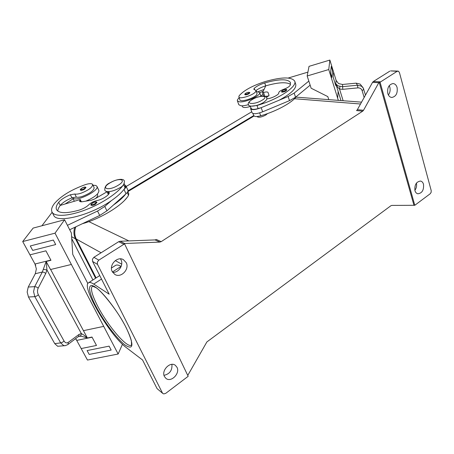 <?xml version="1.0" encoding="UTF-8"?>
<svg xmlns="http://www.w3.org/2000/svg" width="454" height="454" viewBox="0 0 454 454"><rect width="100%" height="100%" fill="white"/><g stroke="black" fill="none" stroke-linecap="round" stroke-linejoin="round"><path stroke-width="0.68" d="M248.525 104.63C245.376 105.549 242.845 105.93 240.932 105.759L238.844 104.755L237.402 100.867L239.485 101.849C245.54 102.729 261.425 95.295 259.58 92.468L256.345 91.447M248.911 93.785C246.902 94.778 245.552 95.062 244.859 94.631C244.593 94.262 244.939 93.785 245.892 93.195C247.89 92.185 249.229 92.026 249.91 92.712L248.911 93.785M93.019 185.238L95.873 185.482L96.906 186.299C99.789 190.101 78.468 201.298 73.491 198.517L72.555 197.643L76.357 197.121C77.759 197.484 79.876 197.206 82.702 196.293C90.278 193.285 94.092 190.379 94.143 187.57L92.673 184.517M80.472 190.141C81.084 190.612 82.395 190.322 84.393 189.29L85.999 187.53C85.437 186.764 84.109 186.934 82.021 188.035C80.415 189.159 79.898 189.857 80.472 190.141M108.148 191.662L109.102 192.326C110.464 194.25 102.615 199.59 96.935 200.549C93.689 201.315 90.999 202.694 88.876 204.686C86.566 206.945 83.417 208.727 79.433 210.043C66.8 213.607 59.196 213.528 56.619 209.788C55.66 207.87 56.341 205.378 58.662 202.302C61.063 199.465 64.973 196.957 70.381 194.772L74.814 194.011C76.21 194.363 78.326 194.079 81.158 193.16C88.751 190.147 92.576 187.252 92.65 184.472C91.782 183.314 89.325 183.376 85.278 184.659C71.34 189.676 61.074 195.935 54.474 203.449C51.75 207.013 50.944 209.901 52.062 212.126C54.593 217.057 68.77 216.297 85.534 209.867C102.292 203.471 118.471 192.598 123.414 184.772M124.873 185.141L125.911 185.89C126.291 186.77 125.662 187.956 124.016 189.443L125.049 187.808L125.338 186.151L124.18 183.643M82.401 223.697C101.293 218.522 123.397 204.709 128.527 195.328L128.8 193.642L127.824 191.526M95.289 204.317C93.155 205.446 91.742 205.73 91.055 205.185C90.482 204.828 91.027 204.062 92.673 202.881C94.937 201.689 96.367 201.519 96.969 202.376L95.289 204.317M78.463 336.692L79.677 336.238L81.561 336.283L87.293 337.986M79.677 336.238C80.755 335.881 81.306 334.978 81.323 333.548L84.024 335.148L87.327 337.895L50.644 269.494L71.369 264.461L50.536 269.523L46.126 261.487L50.973 260.29L45.916 250.824L29.964 254.847L22.7 241.556L55.025 233.169L103.716 326.381L83.542 330.637M45.775 273.473L44.18 272.372L42.335 272.02L34.691 286.656L36.564 287.019L38.193 288.125L45.775 273.473L46.938 269.943L46.263 261.578M50.865 260.08L34.975 264.007L36.36 268.893L35.293 273.728L42.335 272.02L46.126 261.487M28.466 297.001L34.827 296.661L60.666 342.901L54.735 343.638L28.466 297.001L27.155 291.996L28.239 287.041L34.691 286.656L33.579 291.627L34.827 296.661L36.723 296.019L38.363 294.788C37.268 292.541 37.211 290.322 38.193 288.125M54.735 343.638L57.669 346.271L65.495 345.63M67.595 344.728L68.174 344.087L68.219 342.395C66.642 343.377 65.257 342.923 64.054 341.028L62.51 342.293L60.666 342.901L63.651 345.545L65.228 345.681M67.691 344.665L78.854 336.181L78.905 334.524L68.219 342.395M267.525 113.579L265.726 115.083C261.51 117.206 258.644 117.745 257.134 116.689L257.06 116.491M266.748 98.847C271.498 98.569 279.465 94.528 278.762 92.769C278.858 91.697 280.476 90.556 283.614 89.336C287.2 87.985 289.402 86.612 290.225 85.216L290.464 82.537C287.66 78.763 279.074 78.905 264.716 82.951C259.881 84.489 256.374 86.3 254.189 88.388L253.809 89.319L255.994 90.46L255.733 91.6C253.701 95.107 239.394 99.636 238.832 96.969L239.144 95.754C243.792 90.403 252.475 85.67 265.187 81.567C281.611 76.925 291.445 76.766 294.686 81.084C297.728 86.493 277.99 99.562 256.992 105.481L251.176 106.179M255.994 90.46L257.049 93.405L256.788 94.551C254.773 98.087 240.489 102.593 239.916 99.897L238.832 96.969M250.829 107.643L250.636 108.761C251.976 110.163 255.488 109.806 261.181 107.677L258.11 108.58C255.545 109.306 253.587 109.522 252.225 109.244L251.164 108.557L250.233 106.003M250.404 106.469C245.932 107.78 243.27 107.848 242.425 106.684L242.096 105.799M296.581 96.379C292.075 102.746 276.14 111.434 260.704 115.776C258.15 116.485 256.187 116.689 254.825 116.389L253.758 115.674L252.969 113.5M285.844 91.016C283.688 92.083 282.223 92.366 281.446 91.873L282.456 90.408C285.248 89.239 286.695 89.08 286.797 89.932L285.844 91.016M363.001 87.65L360.118 84.081L356.18 83.156L357.474 85.227L342.378 86.674L338.332 85.971L335.898 84.035M361.435 86.147L357.474 85.227L357.894 87.877C360.011 87.809 361.418 88.717 362.116 90.607L363.807 89.336L363.234 88.014L361.435 86.147M339.955 86.515L339.541 89.052L337.475 86.975L335.915 84.138L338.151 91.379L337.645 98.177L338.326 100.368M343.133 100.737L339.541 89.052L342.776 89.33L342.509 84.467L338.514 83.559L336.119 80.386L335.699 85.341M362.74 111.145L363.535 110.265L357.349 109.709L356.56 110.583L362.74 111.145L161.193 241.642L156.352 239.485L155.018 239.916L120.106 241.25L118.687 241.698L123.885 244.28L124.606 243.946L188.177 376.304L165.767 393.323L163.837 393.919L162.895 393.527L157.078 388.624L162.895 393.527M413.906 205.094L379.158 82.185L380.066 82.225L397.136 71.318L398.51 71.244L399.441 72.566L431.209 190.601L431.141 192.343L430.227 193.739L414.797 205.293L391.791 205.412L390.894 205.741L206.882 341.941L187.757 375.424M92.582 261.459L97.497 264.364L97.355 262.066L98.824 260.142L93.893 257.299L92.434 259.194L92.582 261.459L109.187 294.198L93.723 284.096L101.509 279.057M380.509 81.845L373.301 81.538L372.53 82.39L378.823 82.668L379.158 82.185M124.606 243.946L123.948 243.622L124.657 243.497L159.848 242.084L161.193 241.642M387.807 93.535C387.086 87.804 388.834 84.478 393.039 83.547C394.991 83.746 396.348 85.074 397.102 87.531C397.789 93.291 396.013 96.606 391.779 97.468C389.884 97.247 388.556 95.936 387.807 93.535M388.386 94.999C390.026 92.678 390.514 90.062 389.838 87.162L389.226 85.63M164.467 376.576C161.034 370.549 170.227 361.095 175.34 365.311L176.986 367.286C180.374 373.358 171.09 382.807 165.965 378.415L164.467 376.576M414.939 190.623C414.423 184.846 416.295 181.657 420.557 181.055C421.982 181.379 422.963 182.451 423.503 184.267C423.991 190.067 422.095 193.239 417.816 193.784C416.437 193.449 415.472 192.4 414.939 190.623M112.257 271.634C108.597 265.147 117.285 255.88 123.386 259.654L126.201 262.622C129.827 269.188 120.946 278.472 114.822 274.415L112.257 271.634M112.643 272.309C118.568 272.99 123.857 265.04 121.008 259.807L120.458 258.871M414.871 190.362C416.437 188.149 416.959 185.726 416.431 183.098M164.013 375.35C169.773 373.983 172.401 370.322 171.896 364.363M378.823 82.668L363.535 110.265M123.885 244.28L98.824 260.142M97.497 264.364L162.401 392.914M254.019 116.014L127.858 191.599M127.001 197.552L124.805 200.106M380.066 82.225L414.797 205.293M397.931 71.085L390.633 70.903L397.136 71.318M373.301 81.538L389.844 71.136M157.078 388.624L142.562 359.999L126.411 347.673C110.044 335.943 80.687 285.901 88.643 282.711C89.699 282.127 91.396 282.592 93.723 284.096M115.367 265.511L115.583 265.369C116.82 264.676 118.664 265.011 121.133 266.367L121.173 266.39M75.846 226.813C74.269 231.12 74.405 235.2 76.266 239.042L96.106 277.905M357.349 109.709L372.53 82.39M118.687 241.698L93.893 257.299M328.764 99.636L327.811 96.611L311.132 88.212L307.165 75.977L328.758 69.541L329.865 60.064L333.565 72.078L333.094 76.919L335.761 85.539L335.886 84.013M342.509 84.467L356.18 83.156M328.758 69.541L337.645 98.177M331.267 66.426L330.523 73.31L331.795 77.413L330.529 73.304L331.272 66.426L332.51 70.444L331.8 77.413M333.559 72.09L336.119 80.386M336.266 80.857L336.181 80.574M329.865 60.064L309.032 66.352L307.165 75.977M294.686 81.084L295.696 84.121C296.723 88.28 291.224 93.643 279.187 100.198L288.114 96.486L294.169 93.081L308.828 81.096L310.15 85.17L295.56 97.224L289.521 100.635L262.662 111.809C256.981 113.92 253.468 114.266 252.123 112.83L250.636 108.761M307.908 72.129L288.205 78.031M268.774 95.976L265.113 96.367M263.666 96.106L262.491 92.792L263.507 92.491C266.05 91.793 267.559 91.776 268.03 92.44L269.04 95.357L266.509 97.474M290.537 84.336C286.332 81.828 278.064 82.333 265.732 85.857L262.491 92.792M280.617 104.341L263.059 111.639M279.187 100.198L261.583 107.513M263.093 94.5L260.738 95.732M263.201 91.118L259.711 92.849M258.349 91.623L263.887 89.489M265.38 85.965C261.425 87.236 258.309 88.768 256.033 90.562M78.905 334.524L81.323 333.548L46.938 269.943L43.363 269.336M28.239 287.041L35.293 273.728M53.328 240.047L30.293 245.954L53.322 240.053L55.694 244.553L53.322 240.053M75.636 338.78L76.72 340.404L92.094 337.22M96.498 345.454L81.181 348.559L96.498 345.454L91.997 337.038L87.304 338.009M34.975 264.007L29.964 254.847M22.7 241.556L33.125 228.095L64.587 219.77L55.025 233.169M76.72 340.404L87.463 360.062L118.148 354.018L103.716 326.386L83.434 330.66M76.107 339.28L76.618 340.222M35.083 264.217L35.735 265.414M111.168 350.045L109.119 346.147L87.106 350.579L89.194 354.432L111.168 350.045M87.86 283.568L72.731 254.365L71.374 233.033L69.689 229.741L99.71 215.463L106.917 210.849L113.392 205.06C118.954 201.196 123.074 197.513 125.747 194.006L113.392 205.06M53.629 215.156L53.703 215.304C56.671 223.708 90.431 215.44 111.309 200.679L104.789 206.439L97.553 211.042L67.43 225.326L64.587 219.77M41.927 225.763L52.142 212.279M30.287 245.96L32.699 250.398L55.689 244.553M69.683 229.741L67.43 225.326L69.683 229.741M122.461 344.234L118.148 354.018M87.106 350.579L109.113 346.152L111.168 350.051M57.806 211.11C57.823 209.464 58.64 207.569 60.251 205.418L80.227 199.527L79.518 201.355L82.049 201.775L91.447 200.203L94.721 198.948L107.048 191.775M108.114 194.017L108.444 194.437M125.747 194.006L126.025 193.762C127.659 192.263 128.278 191.072 127.892 190.181L125.94 185.953M81.385 201.86L80.227 199.527M111.309 200.679C116.899 196.832 121.042 193.166 123.743 189.687M60.41 205.214C62.862 202.422 66.704 199.97 71.931 197.87L72.555 197.643M95.669 198.404C97.36 196.86 98.007 195.646 97.616 194.766L97.321 194.153M73.128 198.795L65.49 203.755M253.724 115.577L128.011 190.839M74.785 227.318C73.48 231.409 73.707 235.251 75.46 238.844L95.59 278.24M71.732 238.696L92.917 279.959M251.743 111.786L126.189 186.486M85.863 201.139C94.75 197.229 99.091 193.654 98.881 190.419L96.935 186.361M239.173 97.882C237.709 99.103 237.119 100.101 237.402 100.867M252.35 99.477C259.966 94.829 270.136 95.59 261.941 100.317C254.047 105.112 244.116 104.108 252.35 99.477M248.525 93.376C245.472 94.58 244.621 94.517 245.96 93.178C249.002 91.975 249.859 92.043 248.525 93.376M82.066 188.035C79.955 189.886 80.596 190.141 84.001 188.802C86.107 186.952 85.46 186.696 82.066 188.035M110.169 182.814C100.232 188.421 108.052 191.395 117.819 185.482C127.784 179.722 119.567 177.1 110.169 182.814M74.814 194.011L76.357 197.121M123.562 184.591L125.049 187.808M127.222 192.502L128.527 195.328M92.73 202.881C90.505 204.924 91.22 205.225 94.869 203.789C97.077 201.752 96.362 201.445 92.73 202.881M64.054 341.028L38.363 294.788M285.424 90.584C282.218 91.85 281.259 91.787 282.541 90.391C285.736 89.126 286.695 89.194 285.424 90.584M131.529 345.074L131.376 345.176C127.012 348.445 107.348 325.212 97.525 305.831C91.901 294.777 90.215 288.205 92.468 286.128L95.726 287.518C100.362 289.618 118.341 311.342 126.144 327.726C128.953 333.486 130.712 337.907 131.422 340.994L131.535 345.068M126.257 327.85C118.142 311.739 103.058 292.001 95.215 287.002C87.247 281.752 88.019 291.264 95.851 306.2C103.574 321.08 116.792 338.741 125.037 345C133.737 350.619 134.14 344.904 126.257 327.85M155.018 239.916L159.848 242.084M124.657 243.497L120.106 241.25M294.481 98.734L360.521 104M88.842 221.62L128.862 240.915M76.266 239.042L101.1 252.764M115.276 260.596L121.717 264.154M112.444 271.986L121.133 266.367M342.776 89.33L357.894 87.877M362.116 90.607L364.142 97.485M338.151 91.419L340.977 100.572M262.662 111.809L261.181 107.677M289.521 100.635L288.114 96.486M295.56 97.224L294.169 93.081M264.852 96.288L263.507 92.491M259.654 112.87L260.704 115.776M256.992 105.481L258.11 108.58M264.716 82.951L265.732 85.857M254.189 88.388L254.677 89.75M106.917 210.849L104.789 206.439M126.025 193.762L124.016 189.443M99.71 215.463L97.553 211.042M80.698 201.871L79.819 200.101M107.91 191.65L108.915 193.756M58.662 202.302L60.251 205.418M70.381 194.772L71.931 197.87M75.46 238.844L71.607 236.71M124.373 181.061C124.464 184.188 122.745 186.532 119.22 188.104C110.526 192.876 104.914 192.065 104.783 189.976C104.658 186.753 106.395 184.364 109.999 182.814C116.207 179.12 123.687 178.15 124.345 180.998M266.64 97.758C266.458 94.897 257.923 96.061 252.129 99.517C248.781 101.781 247.572 103.467 248.497 104.562C247.833 106.605 254.887 107.297 263.07 102.763C266.322 100.533 267.514 98.864 266.64 97.758M260.942 96.299L259.58 92.468M74.337 201.213L72.617 197.779M365.487 95.062L363.234 88.019M88.643 282.711L99.738 275.567M111.468 268.019L115.583 265.369M67.686 344.665L65.211 345.676M106.923 191.509L108.137 194.068M52.062 212.126L53.703 215.304M361.549 102.15L295.991 97.122"/></g></svg>
